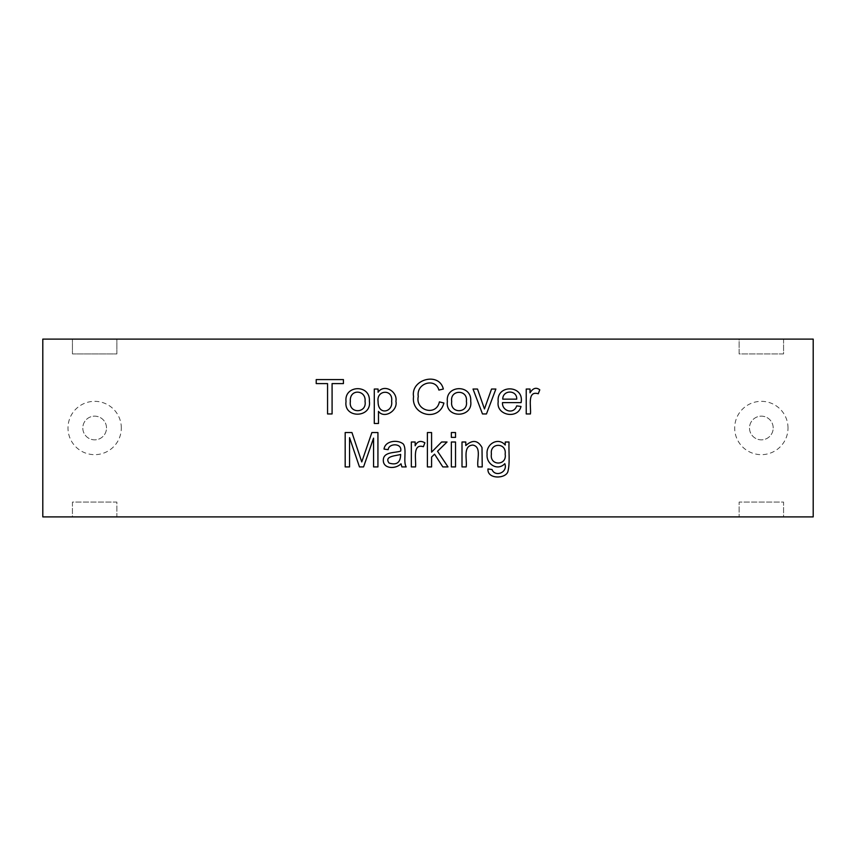 <?xml version="1.0" encoding="UTF-8"?>
<svg xmlns="http://www.w3.org/2000/svg" width="856" height="856" viewBox="0 0 856 856"><rect width="100%" height="100%" fill="white"/><g stroke="black" fill="none" stroke-linecap="round" stroke-linejoin="round"><path stroke-width="0.64" stroke-dasharray="4.28 3.21" d="M465.792 445.548C472.48 439.524 477.883 440.177 482.003 447.495L482.228 466.916L478.023 466.916C476.471 460.079 482.099 446.885 472.833 445.067C462.497 445.709 467.301 460.014 466.188 466.916L462.005 466.916L462.005 442.006L465.792 442.006L465.792 445.548M455.531 466.916L451.358 466.916L451.358 442.006L455.531 442.006L455.531 466.916M455.531 437.373L451.358 437.373L451.358 432.548L455.531 432.548L455.531 437.373M431.585 466.916L427.401 466.916L427.401 432.548L431.585 432.548L431.585 452.15L441.6 442.006L447.035 442.006L437.534 451.262L447.998 466.916L442.809 466.916L434.559 454.161L431.585 457.072L431.585 466.916M415.545 466.916L411.34 466.916L411.34 442.006L415.16 442.006L415.16 445.783C417.311 441.268 420.553 440.284 424.897 442.809L423.388 446.714C412.025 443.194 416.358 460.357 415.545 466.916M400.993 463.781C395.772 469.313 383.253 468.992 383.306 460.335C383.178 451.401 395.526 453.07 400.672 451.08C402.481 442.927 388.688 443.012 388.175 449.668L384.034 449.09C385.061 440.594 398.029 439.321 403.369 444.093C407.017 449.486 402.962 461.801 406.204 466.916L401.881 466.916L400.993 463.781M389.063 463.053C396.692 465.45 400.555 462.55 400.651 454.375C397.163 455.863 383.541 455.777 389.063 463.053M783.572 339.104L783.572 353.924L739.124 353.924L739.124 339.104L813.2 339.104L813.2 516.896L783.572 516.896L783.572 502.076L739.124 502.076L739.124 516.896L783.572 516.896L783.572 502.076L739.124 502.076L739.124 516.896L116.876 516.896L116.876 502.076L72.428 502.076L72.428 516.896L116.876 516.896L116.876 502.076L72.428 502.076L72.428 516.896L42.8 516.896L42.8 339.104L116.876 339.104L116.876 353.924L72.428 353.924L72.428 339.104L72.428 353.924L116.876 353.924L116.876 339.104L739.124 339.104L739.124 353.924L783.572 353.924L783.572 339.104M106.508 428A11.856 11.856 0 0 0 88.724 417.739A11.856 11.856 0 0 0 88.724 438.261A11.856 11.856 0 0 0 106.508 428A11.856 11.856 0 0 0 88.724 417.739A11.856 11.856 0 0 0 88.724 438.261A11.856 11.856 0 0 0 106.508 428A11.856 11.856 0 0 0 88.724 417.739A11.856 11.856 0 0 0 88.724 438.261A11.856 11.856 0 0 0 106.508 428M491.408 454.001C489.354 466.103 507.18 465.932 505.168 454.14C506.805 442.381 489.653 442.456 491.408 454.001M509.031 442.006C508.55 451.273 510.176 463.064 507.843 471.763C505.575 478.889 487.075 479.435 487.963 468.949L492.029 469.516C494.896 477.434 508.164 472.651 504.826 463.674C497.443 471.538 486.015 463.888 487.096 454.322C485.834 444.039 498.213 436.71 505.243 445.067L505.243 442.006L509.031 442.006M530.431 413.951L526.226 413.951L526.226 389.041L530.025 389.041L530.025 392.829C532.978 388.046 536.231 387.051 539.783 389.833L538.274 393.749C526.75 390.293 531.351 407.36 530.431 413.951M502.504 402.609C501.755 411.041 513.868 414.85 516.671 405.883L520.994 406.45C518.126 419.483 495.892 415.62 498.192 401.699C496.02 384.258 524.493 384.633 521.111 402.609L502.504 402.609M502.74 399.142L516.724 399.142C517.217 389.822 502.75 389.598 502.74 399.142M378.491 423.474L374.286 423.474L374.286 389.041L378.085 389.041L378.085 392.262C383.927 383.477 397.698 391.32 395.932 401.314C397.987 410.687 384.365 419.226 378.491 411.383L378.491 423.474M350.339 401.518C348.467 413.919 367.171 413.619 365.052 401.378C366.389 389.748 349.195 388.356 350.339 401.518M346.017 401.496C343.962 384.933 370.627 384.002 369.375 401.154C372.018 418.135 343.513 418.787 346.017 401.496M438.871 390.069C435.704 377.539 416.059 382.728 418.252 396.489C415.096 410.559 436.389 416.605 439.396 401.881L443.911 403.026C438.968 422.19 410.891 415.524 413.544 396.51C410.527 379.272 439.214 371.536 443.344 389.041L438.871 390.069M378.085 401.625C377.978 415.888 393.343 412.185 391.631 401.282C393.45 388.806 376.244 389.63 378.085 401.625M773.203 428A11.856 11.856 0 0 0 755.42 417.739A11.856 11.856 0 0 0 755.42 438.261A11.856 11.856 0 0 0 773.203 428A11.856 11.856 0 0 0 755.42 417.739A11.856 11.856 0 0 0 755.42 438.261A11.856 11.856 0 0 0 773.203 428A11.856 11.856 0 0 0 755.42 417.739A11.856 11.856 0 0 0 755.42 438.261A11.856 11.856 0 0 0 773.203 428M332.085 413.951L327.559 413.951L327.559 383.595L316.217 383.595L316.217 379.583L343.416 379.583L343.416 383.595L332.085 383.595L332.085 413.951M508.346 516.746L525.552 516.746L508.346 516.896M525.638 516.896L502.954 516.746L525.638 516.746M496.929 516.896L471.645 516.896L496.929 516.746M463.588 516.746L458.335 516.896L463.588 516.746M463.588 516.896L458.335 516.746L463.588 516.896M437.341 516.896L454.161 516.896L437.341 516.746M433.628 516.896L428.396 516.746L433.628 516.896M413.576 516.746L423.378 516.746M396.521 516.746L379.379 516.746M395.012 516.896L373.302 516.896L395.012 516.746M396.521 516.896L401.892 516.746M401.892 516.896L374.211 516.746M374.211 516.896L379.379 516.896M334.108 516.746L346.338 516.746M334.108 516.896L358.985 516.746M423.378 516.896L413.576 516.896M346.338 516.896L358.985 516.896M378.898 516.896L380.503 516.746L378.898 516.896M451.69 401.518C449.796 413.887 468.521 413.651 466.402 401.378C468.104 389.17 449.721 389.427 451.69 401.518M447.367 401.496C445.323 384.975 471.924 383.948 470.725 401.154C473.293 418.21 444.863 418.723 447.367 401.496M486.465 413.951L482.484 413.951L473.026 389.041L477.509 389.041L484.453 408.965L491.537 389.041L495.881 389.041L486.465 413.951M349.548 466.916L345.182 466.916L345.182 432.548L351.955 432.548L361.756 461.93L371.879 432.548L377.935 432.548L377.935 466.916L373.569 466.916L373.569 438.144L363.554 466.916L359.466 466.916L349.548 437.641L349.548 466.916M788.012 428A26.664 26.664 0 0 0 748.016 404.909A26.664 26.664 0 0 0 748.016 451.091A26.664 26.664 0 0 0 788.012 428M121.317 428A26.664 26.664 0 0 0 81.32 404.909A26.664 26.664 0 0 0 81.32 451.091A26.664 26.664 0 0 0 121.317 428"/><path stroke-width="1.28" d="M465.792 445.548C472.48 439.524 477.883 440.177 482.003 447.495L482.228 466.916L478.023 466.916C476.471 460.079 482.099 446.885 472.833 445.067C462.497 445.709 467.301 460.014 466.188 466.916L462.005 466.916L462.005 442.006L465.792 442.006L465.792 445.548M455.531 442.006L455.531 466.916L451.358 466.916L451.358 442.006L455.531 442.006M455.531 432.548L455.531 437.373L451.358 437.373L451.358 432.548L455.531 432.548M431.585 457.072L431.585 466.916L427.401 466.916L427.401 432.548L431.585 432.548L431.585 452.15L441.6 442.006L447.035 442.006L437.534 451.262L447.998 466.916L442.809 466.916L434.559 454.161L431.585 457.072M423.388 446.714C412.025 443.194 416.358 460.357 415.545 466.916L411.34 466.916L411.34 442.006L415.16 442.006L415.16 445.783C417.311 441.268 420.553 440.284 424.897 442.809L423.388 446.714M400.993 463.781C395.772 469.313 383.253 468.992 383.306 460.335C383.178 451.401 395.526 453.07 400.672 451.08C402.481 442.927 388.688 443.012 388.175 449.668L384.034 449.09C385.061 440.594 398.029 439.321 403.369 444.093C407.017 449.486 402.962 461.801 406.204 466.916L401.881 466.916L400.993 463.781M389.063 463.053C396.692 465.45 400.555 462.55 400.651 454.375C397.163 455.863 383.541 455.777 389.063 463.053M505.243 442.006L509.031 442.006C508.55 451.273 510.176 463.064 507.843 471.763C505.575 478.889 487.075 479.435 487.963 468.949L492.029 469.516C494.896 477.434 508.164 472.651 504.826 463.674C497.443 471.538 486.015 463.888 487.096 454.322C485.834 444.039 498.213 436.71 505.243 445.067L505.243 442.006M349.548 437.641L349.548 466.916L345.182 466.916L345.182 432.548L351.955 432.548L361.756 461.93L371.879 432.548L377.935 432.548L377.935 466.916L373.569 466.916L373.569 438.144L363.554 466.916L359.466 466.916L349.548 437.641M538.274 393.749C526.75 390.293 531.351 407.36 530.431 413.951L526.226 413.951L526.226 389.041L530.025 389.041L530.025 392.829C532.978 388.046 536.231 387.051 539.783 389.833L538.274 393.749M521.111 402.609L502.504 402.609C501.755 411.041 513.868 414.85 516.671 405.883L520.994 406.45C518.126 419.483 495.892 415.62 498.192 401.699C496.02 384.258 524.493 384.633 521.111 402.609M813.2 339.104L42.8 339.104L42.8 516.896L813.2 516.896L813.2 339.104M332.085 383.595L332.085 413.951L327.559 413.951L327.559 383.595L316.217 383.595L316.217 379.583L343.416 379.583L343.416 383.595L332.085 383.595M346.017 401.496C343.962 384.933 370.627 384.002 369.375 401.154C372.018 418.135 343.513 418.787 346.017 401.496M378.491 411.383L378.491 423.474L374.286 423.474L374.286 389.041L378.085 389.041L378.085 392.262C383.927 383.477 397.698 391.32 395.932 401.314C397.987 410.687 384.365 419.226 378.491 411.383M443.344 389.041L438.871 390.069C435.704 377.539 416.059 382.728 418.252 396.489C415.096 410.559 436.389 416.605 439.396 401.881L443.911 403.026C438.968 422.19 410.891 415.524 413.544 396.51C410.527 379.272 439.214 371.536 443.344 389.041M447.367 401.496C445.323 384.975 471.924 383.948 470.725 401.154C473.293 418.21 444.863 418.723 447.367 401.496M495.881 389.041L486.465 413.951L482.484 413.951L473.026 389.041L477.509 389.041L484.453 408.965L491.537 389.041L495.881 389.041M451.69 401.518C449.796 413.887 468.521 413.651 466.402 401.378C468.104 389.17 449.721 389.427 451.69 401.518M491.408 454.001C489.354 466.103 507.18 465.932 505.168 454.14C506.805 442.381 489.653 442.456 491.408 454.001M516.724 399.142C517.217 389.822 502.75 389.598 502.74 399.142L516.724 399.142M350.339 401.518C348.467 413.919 367.171 413.619 365.052 401.378C366.389 389.748 349.195 388.356 350.339 401.518M378.085 401.625C377.978 415.888 393.343 412.185 391.631 401.282C393.45 388.806 376.244 389.63 378.085 401.625"/></g></svg>
